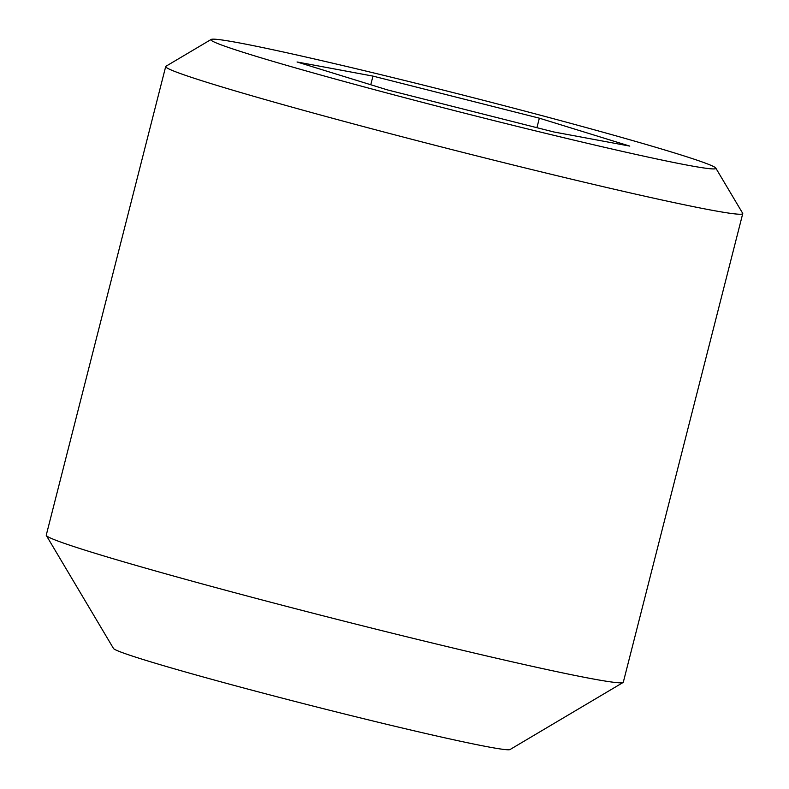 <?xml version="1.0" encoding="UTF-8"?>
<svg xmlns="http://www.w3.org/2000/svg" width="789" height="789" viewBox="0 0 789 789"><rect width="100%" height="100%" fill="white"/><g stroke="black" fill="none" stroke-linecap="round" stroke-linejoin="round"><path stroke-width="1.18" d="M211.156 39.45L165.937 66.266A297.749 9.793 14.3 0 0 165.7 66.542L46.255 535.139A297.749 9.793 14.3 0 0 46.334 535.494L113.498 648.479A204.706 6.736 14.3 0 0 221.384 681.962A204.706 6.736 14.3 0 0 510.01 749.55L623.063 682.505A297.749 9.793 14.3 0 0 623.3 682.229L742.745 213.632A297.749 9.793 14.3 0 0 742.666 213.277L715.801 168.087A260.528 8.571 14.3 0 0 578.495 125.471A260.528 8.571 14.3 0 0 211.156 39.45A260.528 8.571 14.3 0 0 348.324 82.618A260.528 8.571 14.3 0 0 715.801 168.087M46.334 535.494A297.749 9.793 14.3 0 0 203.256 584.195A297.749 9.793 14.3 0 0 623.063 682.505M165.7 66.542A297.749 9.793 14.3 0 0 322.701 115.598A297.749 9.793 14.3 0 0 742.745 213.632M553.848 131.97L629.79 146.103L539.351 118.182L372.97 76.109L297.039 61.976L387.478 89.907L553.848 131.97M370.771 84.748L372.97 76.109M536.924 127.69L539.351 118.182"/></g></svg>
